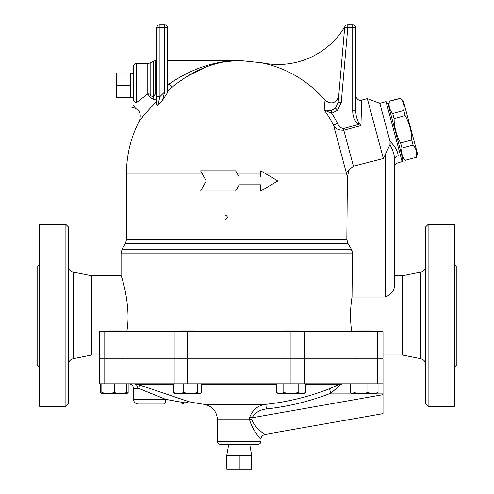 <?xml version="1.0" encoding="UTF-8"?>
<svg xmlns="http://www.w3.org/2000/svg" width="494" height="494" viewBox="0 0 494 494"><rect width="100%" height="100%" fill="white"/><g stroke="black" fill="none" stroke-linecap="round" stroke-linejoin="round"><path stroke-width="0.74" d="M133.516 73.439L130.41 72.89L116.417 72.89L116.417 97.763L130.41 97.763L130.41 85.326L116.417 85.326M130.41 72.89L130.41 85.326M239.226 469.3L251.662 469.3L251.662 455.307L239.226 455.307L239.226 469.3L226.789 469.3L226.789 455.307L239.226 455.307M249.748 444.427L251.662 455.307M133.516 100.072C133.516 106.624 133.516 106.624 133.516 100.072A3.106 2.458 0 0 0 136.628 102.524L136.628 63.565C134.739 63.751 133.701 64.782 133.516 66.671L133.516 100.072L133.516 97.213L130.41 97.763M136.628 63.565L147.811 63.565L147.811 93.879L136.628 102.524C134.93 109.47 134.93 109.47 136.628 102.524L136.61 102.598M388.352 105.037L389.433 101.282C388.488 105.895 389.581 109.964 392.705 113.49L394.07 118.591C394.218 127.273 396.398 135.405 400.609 142.994L401.98 148.095C401.029 152.714 402.122 156.777 405.247 160.303L416.362 157.327C417.313 152.708 416.22 148.645 413.095 145.119L411.724 140.018C411.582 131.336 409.403 123.197 405.185 115.608L403.82 110.508C404.765 105.895 403.678 101.826 400.548 98.306L403.363 101.017L417.449 153.572L416.405 157.469M392.705 113.49L403.82 110.508M389.433 101.282L400.548 98.306M405.247 160.303L416.362 157.327M401.98 148.095L413.095 145.119M400.609 142.994L411.724 140.018M394.07 118.591L405.185 115.608M402.832 159.093L387.951 103.536L386.042 101.634L402.141 161.692L402.832 159.093M122.049 331.721L122.049 330.943L106.506 330.943L106.506 331.721M195.241 331.721L195.241 330.943L179.699 330.943L179.699 331.721M283.21 358.928L283.21 358.15M298.759 331.721L298.759 330.943L283.21 330.943L283.21 331.721M371.951 331.721L371.951 330.943L356.402 330.943L356.402 331.721M126.711 393.156L128.15 392.637L126.711 393.749L120.493 393.749L126.711 392.637L126.711 393.749M123.068 393.749L108.056 393.749L114.275 392.637L120.493 393.749M100.406 383.801L100.406 392.637L101.838 393.687M101.838 393.749L101.838 392.637L108.056 393.749L101.4 393.496M200.348 393.496L199.483 393.749L201.342 392.637L201.342 383.801M190.69 393.749L197.625 392.637L199.483 393.749L178.68 393.749L183.756 392.637L190.69 393.749M174.598 393.496L173.598 392.637L178.68 393.749L174.598 393.496M305.341 392.637L303.421 393.749L301.754 393.749L305.341 392.637L305.341 383.801M276.621 392.637L280.215 393.749L278.548 393.749L276.621 392.637L276.621 383.801M290.985 393.749L298.166 392.637L301.754 393.749L280.215 393.749L283.803 392.637L290.985 393.749M350.308 383.801L350.308 392.637L352.166 393.749L351.302 393.496M354.025 392.637L360.96 393.749L352.166 393.749L354.025 392.637L354.025 383.801M372.97 393.749L378.046 392.637L376.613 393.749L360.96 393.749L367.894 392.637L372.97 393.749M101.838 383.801L101.838 392.637M114.275 383.801L114.275 392.637M126.711 383.801L126.711 392.637M183.756 383.801L183.756 392.637M173.598 383.801L173.598 392.637M197.625 383.801L197.625 392.637M298.166 383.801L298.166 392.637M283.803 383.801L283.803 392.637M378.046 383.801L378.046 392.637M367.894 383.801L367.894 392.637M128.15 383.801L128.15 392.637M304.31 331.721L99.319 331.721L99.319 358.15L383.023 358.15L383.023 331.721L304.31 331.721L304.31 358.15M220.571 444.427L257.88 444.427C259.77 444.242 260.807 443.204 260.993 441.321L217.465 441.321C217.65 443.204 218.681 444.242 220.571 444.427M263.79 433.633C269.174 436.69 255.787 430.472 251.742 419.357A4.662 0.377 -8.6 0 0 249.587 419.727C253.329 433.707 264.661 442.007 260.085 437.974M164.304 404.012L138.184 404.012L164.304 404.012A4.662 1.365 -90 0 0 165.669 399.343L171.06 400.35M174.993 401.072L177.673 401.56M133.516 399.343L133.516 388.463L137.82 388.463L139.938 388.877L165.669 399.343L184.731 402.789L165.669 399.343L133.516 399.343C133.794 402.178 135.35 403.734 138.184 404.012M137.82 388.463A4.662 3.859 90 0 0 133.967 383.801L138.369 384.635L188.869 401.678L138.376 384.635A4.662 3.365 -70.7 0 1 139.938 388.877L143.309 390.279M155.097 395.101L150.479 393.224M147.231 391.89L145.032 390.989M305.341 384.635L338.705 384.635L342.052 383.801L338.705 384.635L329.442 388.759M251.742 419.357L252.033 417.776C255.287 412.558 260.06 409.619 266.359 408.958A252.317 252.317 0 0 0 331.023 393.125L329.337 388.803A247.673 247.673 0 0 1 265.858 404.339C258.177 405.284 252.835 409.483 249.828 416.942L249.587 419.727L217.465 419.727L217.465 441.321M338.705 384.635A4.662 3.47 -120.3 0 1 340.57 384.635L342.052 383.801L340.391 384.832M350.796 393.125L331.023 393.125L340.57 384.635M339.983 385.277L339.458 385.814M260.993 441.321L260.993 439.055C261.165 436.597 262.45 435.066 264.846 434.461L383.023 413.626L383.023 383.801L99.319 383.801L99.319 358.928L104.784 358.928L104.784 383.801M249.594 418.276L249.828 416.942L252.026 417.788M266.359 408.958L265.858 404.339L204.115 404.339A248.729 248.729 0 0 1 188.869 401.678L181.65 404.012M383.023 383.801L383.023 358.928L104.784 358.928M355.816 358.15L355.816 358.928M239.226 177.043L235.638 170.825L200.601 170.825L206.22 180.934L200.601 191.036L235.589 191.036L239.226 184.818L260.752 184.818L260.752 191.036L277.85 180.934L260.752 170.825L260.752 177.043L239.226 177.043L235.589 170.825M260.752 170.825L260.462 177.043M260.462 184.818L260.752 191.036M239.226 184.818L235.589 191.036M402.141 161.692L397.954 162.816C395.737 163.798 394.644 165.218 394.681 167.083L394.681 285.013C394.576 290.342 391.464 294.344 385.357 297.03L352.031 297.03L352.407 253.064L351.358 249.18L347.893 243.363L346.837 239.479L347.375 176.772M338.507 97.102L338.705 95.929C336.056 103.351 331.505 104.808 325.04 100.301L324.188 110.088A105.809 105.809 0 0 1 333.604 125.315L347.375 176.784L349.209 169.701L353.438 166.237L383.369 158.525L389.97 144.705L390.019 141.303C395.132 146.465 397.855 151.331 398.195 155.906C397.874 165.058 397.874 165.058 398.195 155.906A4.415 3.427 0 0 0 394.681 159.266C394.681 169.621 394.681 169.621 394.681 159.266C394.681 169.621 394.681 169.621 394.681 159.266C394.422 154.85 392.854 149.997 389.97 144.705L389.97 144.711M224.924 219.793C228.154 218.138 228.154 216.477 224.924 214.822M390.019 141.303L379.837 103.295L386.042 101.634M162.495 100.307A105.809 105.809 0 0 0 157.697 105.716L156.839 104.574L157.697 105.716L159.945 96.633A110.187 110.187 0 0 1 164.607 92.082L167.719 92.082L167.719 27.806L164.607 27.806L164.607 92.082L162.495 100.307L167.719 92.397L167.719 90.908L171.838 87.382M167.62 92.804L167.719 92.397M164.607 24.7A3.106 3.106 0 0 1 167.719 27.806A3.106 3.106 0 0 0 164.607 24.7L159.945 24.7L164.607 24.7L164.607 27.806L159.945 27.806L159.945 24.7A3.106 3.106 0 0 0 156.839 27.806L156.839 96.633L159.933 96.688M156.839 104.574L156.839 96.633L156.839 104.574M159.945 96.633L159.945 27.806L156.839 27.806A3.106 3.106 0 0 1 159.945 24.7A3.106 3.106 0 0 0 156.839 27.806A3.106 3.106 0 0 1 159.945 24.7M167.719 84.968L167.719 90.575L171.918 87.315C193.382 69.827 215.816 60.873 239.226 60.453C214.847 60.824 191.481 68.672 169.133 84.011L167.719 84.968M171.918 87.315L169.133 84.011C191.481 68.672 214.847 60.824 239.226 60.453L262.265 62.837A77.725 77.725 0 0 0 345.108 26.231M327.269 102.104L325.04 100.301A112.57 112.57 0 0 0 262.265 62.966L262.265 62.837M140.704 119.221C135.844 125.309 145.477 112.743 156.839 101.227M152.498 105.747L151.071 107.291M147.786 110.922L144.378 114.836M143.421 115.967L142.062 117.578M167.719 60.453L239.226 60.453L224.307 61.775M219.392 62.787L215.001 63.936M211.883 64.887L208.091 66.202M204.887 67.443L188.535 75.687M181.477 80.226L180.81 80.683M156.839 99.072L153.751 99.337A4.662 2.692 82.8 0 0 153.368 96.342C151.547 96.528 150.472 95.787 150.145 94.126L150.145 94.126A4.662 1.834 180 0 0 147.811 93.879C149.441 96.762 151.417 98.584 153.751 99.337L153.69 99.313M153.795 96.077L154.282 95.595M154.412 95.441L154.943 94.768M156.839 94.885A4.662 1.087 47.7 0 0 155.696 93.675L153.368 96.342L153.368 61.077L156.839 60.453M156.839 92.804L155.696 93.675L155.696 60.453M332.091 102.956L332.598 102.863M336.612 100.597L337.587 99.319M335.512 108.174L331.307 110.514L331.74 113.299L337.6 110.298L335.512 108.174L338.155 102.184L344.689 27.541L338.705 95.929M331.307 110.514L324.188 110.088L331.307 110.514M338.155 102.184L341.255 102.456L347.788 27.806L344.689 27.541A3.106 3.106 0 0 1 347.788 24.7L352.71 24.7A3.106 3.106 0 0 1 355.816 27.806L352.71 27.806L352.71 110.86L355.816 110.86L355.816 27.806A3.106 3.106 0 0 0 352.71 24.7L352.71 27.806L347.788 27.806L347.788 24.7A3.106 3.106 0 0 0 344.689 27.541M324.188 110.088L331.74 113.299A110.187 110.187 0 0 1 337.513 123.339L333.604 125.315C335.216 128.656 338.606 130.286 343.787 130.212L343.336 128.539C340.582 127.958 338.643 126.223 337.513 123.339M352.71 110.86C352.697 116.201 354.513 120.771 358.144 124.568L359.076 123.346C356.896 119.517 355.81 115.355 355.816 110.86M343.336 128.539L358.144 124.568L360.929 125.618L359.076 123.346L360.929 125.618L361.688 100.109C358.292 101.813 355.124 96.268 355.816 95.608M361.688 100.109L367.314 98.602L383.369 158.525M264.759 173.159L346.424 173.159A9.324 5.817 165 0 1 349.209 169.701M68.228 364.8C68.468 361.602 70.129 359.564 73.223 358.706L73.223 272.095C70.117 271.249 68.45 269.211 68.228 266M68.228 226.789L68.228 404.012L65.893 406.34L65.893 224.461L68.228 226.789M99.319 355.044L91.544 355.044L91.544 275.757L73.223 272.095M91.544 355.044L73.223 358.706M39.625 367.246L37.136 364.757L37.136 266.044C38.637 265.883 39.464 265.056 39.625 263.555M65.893 224.461L39.625 224.461L39.625 406.34L65.893 406.34M454.375 367.246L456.864 364.757L456.864 266.044C455.363 265.883 454.536 265.056 454.375 263.555M428.107 406.34L454.375 406.34L454.375 224.461L428.107 224.461L425.772 226.789L425.772 404.012L428.107 406.34L428.107 224.461M420.777 358.706L420.777 272.095L402.456 275.757L402.456 355.044L420.777 358.706C423.871 359.564 425.532 361.602 425.772 364.8M390.291 143.822L390.186 144.291M393.15 151.868L392.73 150.732M394.681 285.013L394.681 159.266M346.837 239.479L126.526 239.479L125.482 243.363L122.123 249.18L351.358 249.18L351.864 250.205M352.037 250.674L352.315 251.81M126.742 331.721C131.528 307.095 121.456 275.424 121.086 275.769C120.913 273.966 131.663 306.391 126.742 331.721M351.716 331.721C350.042 320.032 350.147 308.472 352.031 297.03L351.03 304.749M402.456 355.044L383.023 355.044M350.555 312.788L350.524 315.302M138.369 384.635L173.598 384.635M201.342 384.635L276.621 384.635M377.558 393.125L383.023 393.125M252.033 417.776L383.023 394.681M174.147 358.928L174.147 383.801M187.473 358.928L187.473 383.801M290.985 358.928L290.985 383.801M304.31 358.928L304.31 383.801M377.502 358.928L377.502 383.801M236.984 173.159L260.462 173.159M126.526 239.479L126.526 173.159L201.892 173.159M150.145 94.126L150.145 62.942L153.368 61.077M337.6 110.298L341.255 102.456M360.929 125.618L343.787 130.212L353.438 166.237M104.784 358.15L104.784 331.721M385.357 154.202L385.357 297.03M125.482 243.363L347.893 243.363M91.544 275.757L121.079 275.757L121.079 253.064L352.407 253.064M174.147 331.721L174.147 358.15M377.502 331.721L377.502 358.15M290.985 331.721L290.985 358.15M187.473 331.721L187.473 358.15M228.71 444.427L226.789 455.307M135.27 108.032L133.516 105.234M402.431 157.592L405.29 160.451M389.396 101.134L400.511 98.158M122.049 358.928L122.049 358.15M106.506 358.928L106.506 358.15M195.241 358.928L195.241 358.15M179.699 358.928L179.699 358.15M298.759 358.928L298.759 358.15M371.951 358.928L371.951 358.15M356.402 358.928L356.402 358.15M133.516 388.463C133.238 385.635 131.688 384.079 128.854 383.801M217.465 419.727C216.823 411.298 212.371 406.167 204.115 404.339M122.636 358.15L122.636 358.928M131.188 107.093C139.012 108.581 141.766 113.138 139.444 120.752A112.706 112.706 0 0 0 126.526 173.159M147.811 63.565L150.145 62.942M420.777 272.095C423.883 271.249 425.55 269.211 425.772 266M379.837 103.295L367.314 98.602M402.456 275.757L394.681 275.757M122.123 249.18L121.079 253.064"/></g></svg>
